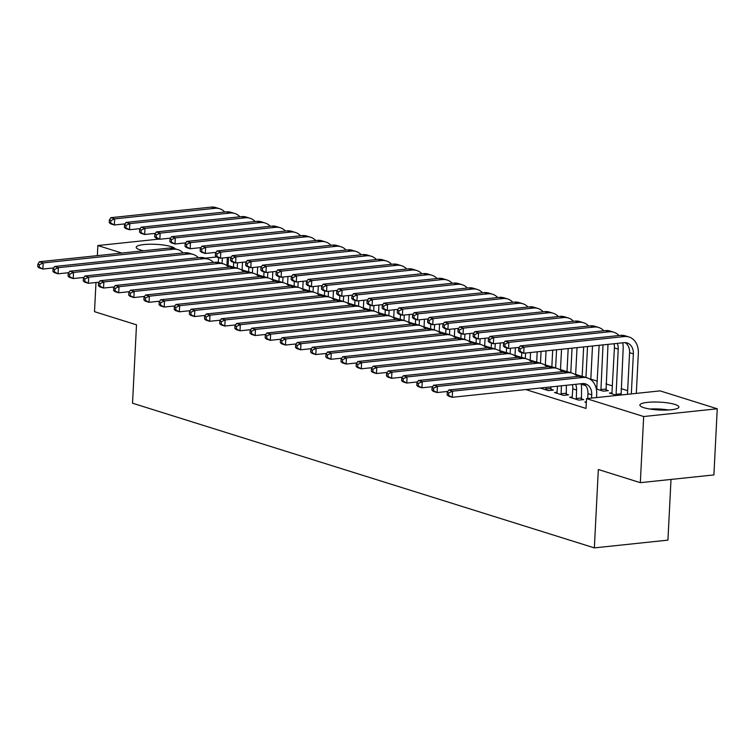 <?xml version="1.0" encoding="UTF-8"?>
<svg xmlns="http://www.w3.org/2000/svg" width="755" height="755" viewBox="0 0 755 755"><rect width="100%" height="100%" fill="white"/><g stroke="black" fill="none" stroke-linecap="round" stroke-linejoin="round"><path stroke-width="1.13" d="M643.873 407.691A19.526 3.935 -177.1 0 1 639.881 405.067A19.526 3.935 -177.1 0 1 653.245 402.028A19.526 3.935 -177.1 0 1 674.894 404.425A19.526 3.935 -177.1 0 1 678.887 407.049A19.526 3.935 -177.1 0 1 665.533 410.097A19.526 3.935 -177.1 0 1 643.873 407.691M143.639 250.773A19.526 3.935 -177.1 0 1 140.213 249.905A19.526 3.935 -177.1 0 1 136.211 247.281A19.526 3.935 -177.1 0 1 149.575 244.233A19.526 3.935 -177.1 0 1 171.234 246.64A19.526 3.935 -177.1 0 1 175.094 248.754M636.314 393.383L638.334 353.349A18.781 14.515 -72.6 0 0 629.038 337.004A18.781 14.515 -72.6 0 0 624.347 336.551L524.027 347.111L523.715 353.236L519.931 352.047L518.572 350.839L520.091 351.311L520.214 348.867L518.694 348.385L518.572 350.839M627.65 390.675L621.148 388.636M612.484 385.918L605.982 383.88M597.328 381.171L590.825 379.133M581.954 376.358L575.659 374.386M566.788 371.602L560.503 369.629M551.631 366.855L545.337 364.882M536.465 362.107L530.17 360.135M521.309 357.351L515.014 355.388M506.143 352.604L499.848 350.631M490.986 347.857L484.691 345.884M475.82 343.11L469.525 341.137M460.663 338.353L454.368 336.381M445.497 333.606L439.202 331.634M430.331 328.859L424.046 326.887M415.175 324.103L408.88 322.13M400.008 319.356L393.723 317.383M384.852 314.608L378.557 312.636M369.686 309.852L363.4 307.889M354.529 305.105L348.234 303.132M339.363 300.358L333.078 298.385M324.206 295.611L317.912 293.638M309.04 290.854L302.755 288.882M293.884 286.107L287.589 284.135M278.718 281.36L272.432 279.388M263.561 276.604L257.266 274.631M248.395 271.857L242.1 269.884M233.238 267.11L228.095 265.496L228.51 257.389M660.087 390.882L717.25 408.785L643.675 416.534L586.512 398.631L660.087 390.882M643.675 416.534L640.325 482.662L713.9 474.923L717.25 408.785M671.006 479.434L667.93 540.136L594.355 547.885L132.531 403.208L136.504 324.829L94.507 311.673L95.989 282.502M612.135 392.789L609.427 393.081L616.92 395.422M621.035 394.629L621.894 394.903M572.365 396.979L569.657 397.262L578.755 400.112L583.728 399.593L581.265 398.819M581.161 384.219L585.795 385.673M540.212 388.042L548.432 390.618L553.406 390.09L550.942 389.316M228.095 265.496L226.915 265.618M525.801 389.561L586.022 408.427L586.512 398.631M557.209 392.232L554.5 392.515L563.589 395.365L568.562 394.837L566.099 394.072M596.978 388.042L596.129 388.127M605.878 389.882L608.332 390.656L603.368 391.175L596.318 388.967M586.352 401.849L584.823 402.009L586.324 402.481M97.348 255.643L97.857 245.535L159.305 239.071M121.876 253.067L97.857 245.535M640.325 482.662L598.328 469.506L594.355 547.885M216.6 256.964L205.133 258.172M53.69 267.921L42.893 269.054L39.109 267.865L37.75 266.657L39.269 267.128L39.392 264.684L37.873 264.203L37.75 266.657M37.873 264.203L39.411 261.74L169.564 248.046A18.781 14.515 -72.6 0 1 174.245 248.489L178.038 249.678A18.781 14.515 -72.6 0 1 183.154 252.953M39.411 261.74L43.205 262.929L173.357 249.225A18.781 14.515 -72.6 0 1 178.038 249.678M39.392 264.684L43.205 262.929L42.893 269.054L39.269 267.128M227.331 257.512L226.915 265.666M218.289 262.391L218.525 257.625M222.083 263.476L222.357 258.04M125.151 223.848L114.354 224.99L110.57 223.801L109.211 222.593L110.73 223.065L110.853 220.62L109.333 220.139L109.211 222.593M109.333 220.139L110.872 217.676L211.202 207.115A18.781 14.515 -72.6 0 1 215.883 207.568L219.667 208.757A18.781 14.515 -72.6 0 1 224.782 212.032M110.872 217.676L114.666 218.865L214.986 208.304A18.781 14.515 -72.6 0 1 219.667 208.757M110.853 220.62L114.666 218.865L114.354 224.99L110.73 223.065M68.847 272.668L58.059 273.801L54.266 272.612L52.916 271.404L54.426 271.885L54.549 269.431L53.039 268.959L52.916 271.404M53.039 268.959L54.577 266.496L184.73 252.793A18.781 14.515 -72.6 0 1 189.411 253.246L193.204 254.426A18.781 14.515 -72.6 0 1 198.31 257.71M54.577 266.496L58.371 267.676L188.514 253.982A18.781 14.515 -72.6 0 1 193.204 254.426M54.549 269.431L58.371 267.676L58.059 273.801L54.426 271.885M84.013 277.415L73.216 278.557L69.432 277.368L68.073 276.16L69.592 276.632L69.715 274.178L68.195 273.706L68.073 276.16M68.195 273.706L69.734 271.243L199.886 257.54A18.781 14.515 -72.6 0 1 204.567 257.993L208.361 259.182A18.781 14.515 -72.6 0 1 213.476 262.457M69.734 271.243L73.528 272.432L203.68 258.729A18.781 14.515 -72.6 0 1 208.361 259.182M69.715 274.178L73.528 272.432L73.216 278.557L69.592 276.632M242.487 262.268L242.081 270.413M233.446 267.138L233.691 262.372M237.24 268.223L237.523 262.787M140.307 228.605L129.52 229.737L125.726 228.548L124.367 227.34L125.887 227.812L126.01 225.368L124.499 224.896L124.367 227.34M124.499 224.896L126.038 222.423L226.358 211.862A18.781 14.515 -72.6 0 1 231.039 212.315L234.833 213.505A18.781 14.515 -72.6 0 1 239.948 216.779M126.038 222.423L129.832 223.612L230.152 213.052A18.781 14.515 -72.6 0 1 234.833 213.505M126.01 225.368L129.832 223.612L129.52 229.737L125.887 227.812M257.653 267.015L257.238 275.16M248.612 271.894L248.848 267.119M252.406 272.98L252.68 267.534M155.473 233.352L144.677 234.484L140.892 233.295L139.533 232.087L141.053 232.568L141.176 230.115L139.656 229.643L139.533 232.087M139.656 229.643L141.194 227.179L241.524 216.619A18.781 14.515 -72.6 0 1 246.206 217.062L249.99 218.252A18.781 14.515 -72.6 0 1 255.105 221.526M141.194 227.179L144.988 228.359L245.309 217.799A18.781 14.515 -72.6 0 1 249.99 218.252M141.176 230.115L144.988 228.359L144.677 234.484L141.053 232.568M652.83 409.446A16.903 3.397 -177.1 0 1 656.888 409.436A16.903 3.397 -177.1 0 1 665.57 410.097M668.581 409.974A19.403 3.907 2.9 0 0 656.567 408.917A19.403 3.907 2.9 0 0 649.838 409.031M99.169 282.162L88.382 283.304L84.588 282.115L83.239 280.907L84.749 281.379L84.871 278.935L83.361 278.453L83.239 280.907M83.361 278.453L84.9 275.99L215.052 262.287A18.781 14.515 -72.6 0 1 219.733 262.74L223.527 263.929A18.781 14.515 -72.6 0 1 228.633 267.204M84.9 275.99L88.694 277.179L218.837 263.476A18.781 14.515 -72.6 0 1 223.527 263.929M84.871 278.935L88.694 277.179L88.382 283.304L84.749 281.379M114.335 286.919L103.539 288.051L99.754 286.862L98.395 285.654L99.915 286.136L100.037 283.682L98.518 283.21L98.395 285.654M98.518 283.21L100.066 280.737L230.209 267.043A18.781 14.515 -72.6 0 1 234.899 267.496L238.684 268.676A18.781 14.515 -72.6 0 1 243.799 271.96M100.066 280.737L103.85 281.926L234.003 268.233A18.781 14.515 -72.6 0 1 238.684 268.676M100.037 283.682L103.85 281.926L103.539 288.051L99.915 286.136M272.81 271.762L272.404 279.916M263.769 276.641L264.014 271.875M267.563 277.727L267.846 272.291M170.63 238.099L159.843 239.241L156.049 238.052L154.699 236.844L156.21 237.315L156.332 234.862L154.822 234.39L154.699 236.844M154.822 234.39L156.361 231.927L256.681 221.366A18.781 14.515 -72.6 0 1 261.362 221.819L265.156 223.008A18.781 14.515 -72.6 0 1 270.271 226.283M156.361 231.927L160.154 233.116L260.475 222.555A18.781 14.515 -72.6 0 1 265.156 223.008M156.332 234.862L160.154 233.116L159.843 239.241L156.21 237.315M287.976 276.519L287.561 284.663M278.935 281.389L279.171 276.623M282.729 282.474L283.002 277.038M185.796 242.855L175 243.988L171.215 242.799L169.856 241.591L171.376 242.062L171.498 239.618L169.979 239.137L169.856 241.591M169.979 239.137L171.517 236.674L271.847 226.113A18.781 14.515 -72.6 0 1 276.528 226.566L280.313 227.755A18.781 14.515 -72.6 0 1 285.428 231.03M171.517 236.674L175.311 237.863L275.632 227.302A18.781 14.515 -72.6 0 1 280.313 227.755M171.498 239.618L175.311 237.863L175 243.988L171.376 242.062M129.492 291.666L118.705 292.798L114.911 291.619L113.561 290.411L115.071 290.883L115.194 288.429L113.684 287.957L113.561 290.411M113.684 287.957L115.222 285.494L245.375 271.791A18.781 14.515 -72.6 0 1 250.056 272.244L253.85 273.433A18.781 14.515 -72.6 0 1 258.965 276.707M115.222 285.494L119.016 286.683L249.159 272.98A18.781 14.515 -72.6 0 1 253.85 273.433M115.194 288.429L119.016 286.683L118.705 292.798L115.071 290.883M303.132 281.266L302.727 289.41M294.091 286.145L294.337 281.37M297.895 287.23L298.168 281.785M200.953 247.602L190.166 248.735L186.372 247.546L185.022 246.338L186.532 246.819L186.655 244.365L185.145 243.893L185.022 246.338M185.145 243.893L186.683 241.43L287.004 230.87A18.781 14.515 -72.6 0 1 291.685 231.313L295.479 232.502A18.781 14.515 -72.6 0 1 300.594 235.777M186.683 241.43L190.477 242.61L290.798 232.049A18.781 14.515 -72.6 0 1 295.479 232.502M186.655 244.365L190.477 242.61L190.166 248.735L186.532 246.819M144.658 296.413L133.862 297.555L130.077 296.366L128.718 295.158L130.237 295.63L130.36 293.185L128.841 292.704L128.718 295.158M128.841 292.704L130.388 290.241L260.532 276.538A18.781 14.515 -72.6 0 1 265.222 276.991L269.007 278.18A18.781 14.515 -72.6 0 1 274.122 281.455M130.388 290.241L134.173 291.43L264.325 277.727A18.781 14.515 -72.6 0 1 269.007 278.18M130.36 293.185L134.173 291.43L133.862 297.555L130.237 295.63M318.299 286.013L317.883 294.157M309.257 290.892L309.493 286.126M313.051 291.977L313.325 286.541M216.119 252.349L205.322 253.482L201.538 252.302L200.179 251.094L201.698 251.566L201.821 249.112L200.302 248.64L200.179 251.094M200.302 248.64L201.849 246.177L302.17 235.617A18.781 14.515 -72.6 0 1 306.851 236.07L310.645 237.249A18.781 14.515 -72.6 0 1 315.75 240.534M201.849 246.177L205.634 247.366L305.954 236.806A18.781 14.515 -72.6 0 1 310.645 237.249M201.821 249.112L205.634 247.366L205.322 253.482L201.698 251.566M159.815 301.169L149.028 302.302L145.234 301.113L143.884 299.905L145.394 300.377L145.517 297.932L144.007 297.461L143.884 299.905M144.007 297.461L145.545 294.988L275.698 281.294A18.781 14.515 -72.6 0 1 280.379 281.738L284.173 282.927A18.781 14.515 -72.6 0 1 289.288 286.202M145.545 294.988L149.339 296.177L279.482 282.474A18.781 14.515 -72.6 0 1 284.173 282.927M145.517 297.932L149.339 296.177L149.028 302.302L145.394 300.377M333.465 290.769L333.049 298.914M324.414 295.639L324.659 290.873M328.217 296.724L328.491 291.288M231.275 257.096L220.488 258.238L216.694 257.049L215.345 255.841L216.855 256.313L216.978 253.869L215.468 253.387L215.345 255.841M215.468 253.387L217.006 250.924L317.327 240.364A18.781 14.515 -72.6 0 1 322.007 240.817L325.801 242.006A18.781 14.515 -72.6 0 1 330.916 245.281M217.006 250.924L220.8 252.113L321.12 241.553A18.781 14.515 -72.6 0 1 325.801 242.006M216.978 253.869L220.8 252.113L220.488 258.238L216.855 256.313M174.981 305.917L164.184 307.049L160.4 305.86L159.041 304.652L160.56 305.133L160.683 302.68L159.163 302.208L159.041 304.652M159.163 302.208L160.711 299.744L290.854 286.041A18.781 14.515 -72.6 0 1 295.545 286.494L299.329 287.683A18.781 14.515 -72.6 0 1 304.444 290.958M160.711 299.744L164.496 300.924L294.648 287.23A18.781 14.515 -72.6 0 1 299.329 287.683M160.683 302.68L164.496 300.924L164.184 307.049L160.56 305.133M348.621 295.516L348.206 303.661M339.58 300.396L339.825 295.62M343.374 301.481L343.648 296.036M246.441 261.853L235.645 262.985L231.861 261.796L230.501 260.588L232.021 261.07L232.144 258.616L230.624 258.144L230.501 260.588M230.624 258.144L232.172 255.671L332.493 245.111A18.781 14.515 -72.6 0 1 337.174 245.564L340.967 246.753A18.781 14.515 -72.6 0 1 346.073 250.028M232.172 255.671L235.956 256.86L336.277 246.3A18.781 14.515 -72.6 0 1 340.967 246.753M232.144 258.616L235.956 256.86L235.645 262.985L232.021 261.07M190.137 310.664L179.35 311.806L175.556 310.616L174.207 309.408L175.717 309.88L175.849 307.436L174.329 306.955L174.207 309.408M174.329 306.955L175.868 304.491L306.02 290.788A18.781 14.515 -72.6 0 1 310.701 291.241L314.495 292.43A18.781 14.515 -72.6 0 1 319.61 295.705M175.868 304.491L179.662 305.681L309.814 291.977A18.781 14.515 -72.6 0 1 314.495 292.43M175.849 307.436L179.662 305.681L179.35 311.806L175.717 309.88M363.787 300.264L363.372 308.408M354.737 305.143L354.982 300.367M358.54 306.228L358.814 300.792M261.598 266.6L250.811 267.732L247.017 266.553L245.668 265.335L247.178 265.817L247.3 263.363L245.79 262.891L245.668 265.335M245.79 262.891L247.329 260.428L347.649 249.867A18.781 14.515 -72.6 0 1 352.33 250.311L356.124 251.5A18.781 14.515 -72.6 0 1 361.239 254.784M247.329 260.428L251.122 261.617L351.443 251.056A18.781 14.515 -72.6 0 1 356.124 251.5M247.3 263.363L251.122 261.617L250.811 267.732L247.178 265.817M205.303 315.42L194.507 316.553L190.722 315.364L189.363 314.155L190.883 314.627L191.006 312.183L189.486 311.702L189.363 314.155M189.486 311.702L191.034 309.239L321.177 295.545A18.781 14.515 -72.6 0 1 325.867 295.988L329.652 297.177A18.781 14.515 -72.6 0 1 334.767 300.452M191.034 309.239L194.818 310.428L324.971 296.724A18.781 14.515 -72.6 0 1 329.652 297.177M191.006 312.183L194.818 310.428L194.507 316.553L190.883 314.627M378.944 305.011L378.529 313.165M369.903 309.89L370.148 305.124M373.697 310.975L373.97 305.539M276.764 271.347L265.968 272.489L262.183 271.3L260.824 270.092L262.344 270.564L262.466 268.119L260.947 267.638L260.824 270.092M260.947 267.638L262.495 265.175L362.815 254.614A18.781 14.515 -72.6 0 1 367.496 255.067L371.29 256.256A18.781 14.515 -72.6 0 1 376.396 259.531M262.495 265.175L266.279 266.364L366.6 255.803A18.781 14.515 -72.6 0 1 371.29 256.256M262.466 268.119L266.279 266.364L265.968 272.489L262.344 270.564M220.46 320.167L209.673 321.3L205.879 320.111L204.529 318.903L206.039 319.384L206.172 316.93L204.652 316.458L204.529 318.903M204.652 316.458L206.19 313.995L336.343 300.292A18.781 14.515 -72.6 0 1 341.024 300.745L344.818 301.925A18.781 14.515 -72.6 0 1 349.933 305.209M206.19 313.995L209.984 315.175L340.137 301.481A18.781 14.515 -72.6 0 1 344.818 301.925M206.172 316.93L209.984 315.175L209.673 321.3L206.039 319.384M394.11 309.767L393.695 317.912M385.069 314.637L385.305 309.871M388.863 315.722L389.136 310.286M291.921 276.103L281.134 277.236L277.34 276.047L275.99 274.839L277.5 275.311L277.632 272.866L276.113 272.395L275.99 274.839M276.113 272.395L277.651 269.922L377.972 259.361A18.781 14.515 -72.6 0 1 382.662 259.814L386.447 261.003A18.781 14.515 -72.6 0 1 391.562 264.278M277.651 269.922L281.445 271.111L381.766 260.55A18.781 14.515 -72.6 0 1 386.447 261.003M277.632 272.866L281.445 271.111L281.134 277.236L277.5 275.311M235.626 324.914L224.83 326.047L221.045 324.867L219.686 323.659L221.206 324.131L221.328 321.677L219.809 321.205L219.686 323.659M219.809 321.205L221.357 318.742L351.5 305.039A18.781 14.515 -72.6 0 1 356.19 305.492L359.975 306.681A18.781 14.515 -72.6 0 1 365.09 309.956M221.357 318.742L225.141 319.931L355.294 306.228A18.781 14.515 -72.6 0 1 359.975 306.681M221.328 321.677L225.141 319.931L224.83 326.047L221.206 324.131M409.267 314.514L408.851 322.659M400.225 319.393L400.471 314.618M404.019 320.479L404.293 315.033M307.087 280.851L296.29 281.983L292.506 280.794L291.147 279.586L292.666 280.067L292.789 277.614L291.27 277.142L291.147 279.586M291.27 277.142L292.817 274.678L393.138 264.118A18.781 14.515 -72.6 0 1 397.819 264.561L401.613 265.751A18.781 14.515 -72.6 0 1 406.728 269.025M292.817 274.678L296.602 275.858L396.922 265.298A18.781 14.515 -72.6 0 1 401.613 265.751M292.789 277.614L296.602 275.858L296.29 281.983L292.666 280.067M250.783 329.661L239.996 330.803L236.202 329.614L234.852 328.406L236.362 328.878L236.494 326.434L234.975 325.952L234.852 328.406M234.975 325.952L236.513 323.489L366.666 309.786A18.781 14.515 -72.6 0 1 371.347 310.239L375.141 311.428A18.781 14.515 -72.6 0 1 380.256 314.703M236.513 323.489L240.307 324.678L370.46 310.975A18.781 14.515 -72.6 0 1 375.141 311.428M236.494 326.434L240.307 324.678L239.996 330.803L236.362 328.878M424.433 319.261L424.017 327.415M415.392 324.14L415.627 319.374M419.185 325.226L419.459 319.79M322.243 285.598L311.456 286.74L307.662 285.55L306.313 284.342L307.823 284.814L307.955 282.361L306.436 281.889L306.313 284.342M306.436 281.889L307.974 279.425L408.295 268.865A18.781 14.515 -72.6 0 1 412.985 269.318L416.769 270.498A18.781 14.515 -72.6 0 1 421.885 273.782M307.974 279.425L311.768 280.615L412.088 270.054A18.781 14.515 -72.6 0 1 416.769 270.498M307.955 282.361L311.768 280.615L311.456 286.74L307.823 284.814M265.949 334.418L255.162 335.55L251.368 334.361L250.009 333.153L251.528 333.635L251.651 331.181L250.132 330.709L250.009 333.153M250.132 330.709L251.679 328.236L381.832 314.542A18.781 14.515 -72.6 0 1 386.513 314.986L390.297 316.175A18.781 14.515 -72.6 0 1 395.412 319.459M251.679 328.236L255.464 329.425L385.616 315.732A18.781 14.515 -72.6 0 1 390.297 316.175M251.651 331.181L255.464 329.425L255.162 335.55L251.528 333.635M439.589 324.018L439.174 332.162M430.548 328.887L430.794 324.121M434.342 329.973L434.616 324.537M337.409 290.345L326.613 291.487L322.829 290.298L321.47 289.089L322.989 289.561L323.112 287.117L321.592 286.636L321.47 289.089M321.592 286.636L323.14 284.173L423.461 273.612A18.781 14.515 -72.6 0 1 428.142 274.065L431.935 275.254A18.781 14.515 -72.6 0 1 437.051 278.529M323.14 284.173L326.924 285.362L427.245 274.801A18.781 14.515 -72.6 0 1 431.935 275.254M323.112 287.117L326.924 285.362L326.613 291.487L322.989 289.561M281.105 339.165L270.318 340.297L266.524 339.118L265.175 337.9L266.694 338.382L266.817 335.928L265.298 335.456L265.175 337.9M265.298 335.456L266.836 332.993L396.988 319.289A18.781 14.515 -72.6 0 1 401.669 319.743L405.463 320.932A18.781 14.515 -72.6 0 1 410.578 324.206M266.836 332.993L270.63 334.182L400.782 320.479A18.781 14.515 -72.6 0 1 405.463 320.932M266.817 335.928L270.63 334.182L270.318 340.297L266.694 338.382M454.755 328.765L454.34 336.909M445.714 333.644L445.95 328.869M449.508 334.729L449.782 329.284M352.566 295.101L341.779 296.234L337.985 295.045L336.636 293.837L338.146 294.318L338.278 291.864L336.758 291.392L336.636 293.837M336.758 291.392L338.297 288.929L438.617 278.359A18.781 14.515 -72.6 0 1 443.308 278.812L447.092 280.001A18.781 14.515 -72.6 0 1 452.207 283.276M338.297 288.929L342.091 290.109L442.411 279.548A18.781 14.515 -72.6 0 1 447.092 280.001M338.278 291.864L342.091 290.109L341.779 296.234L338.146 294.318M296.271 343.912L285.484 345.054L281.69 343.865L280.332 342.657L281.851 343.129L281.974 340.684L280.464 340.203L280.332 342.657M280.464 340.203L282.002 337.74L412.155 324.037A18.781 14.515 -72.6 0 1 416.836 324.49L420.62 325.679A18.781 14.515 -72.6 0 1 425.735 328.954M282.002 337.74L285.786 338.929L415.939 325.226A18.781 14.515 -72.6 0 1 420.62 325.679M281.974 340.684L285.786 338.929L285.484 345.054L281.851 343.129M469.912 333.512L469.506 341.656M460.871 338.391L461.116 333.625M464.665 339.476L464.938 334.04M367.732 299.848L356.945 300.981L353.151 299.801L351.792 298.593L353.312 299.065L353.434 296.611L351.915 296.139L351.792 298.593M351.915 296.139L353.463 293.676L453.783 283.116A18.781 14.515 -72.6 0 1 458.464 283.569L462.258 284.748A18.781 14.515 -72.6 0 1 467.373 288.032M353.463 293.676L357.247 294.865L457.577 284.305A18.781 14.515 -72.6 0 1 462.258 284.748M353.434 296.611L357.247 294.865L356.945 300.981L353.312 299.065M311.438 348.668L300.641 349.801L296.847 348.612L295.498 347.404L297.017 347.876L297.14 345.431L295.62 344.959L295.498 347.404M295.62 344.959L297.159 342.487L427.311 328.793A18.781 14.515 -72.6 0 1 431.992 329.237L435.786 330.426A18.781 14.515 -72.6 0 1 440.901 333.701M297.159 342.487L300.952 343.676L431.105 329.973A18.781 14.515 -72.6 0 1 435.786 330.426M297.14 345.431L300.952 343.676L300.641 349.801L297.017 347.876M485.078 338.268L484.663 346.413M476.037 343.138L476.273 338.372M479.831 344.223L480.105 338.787M382.889 304.595L372.102 305.737L368.308 304.548L366.958 303.34L368.478 303.812L368.6 301.368L367.081 300.886L366.958 303.34M367.081 300.886L368.619 298.423L468.94 287.863A18.781 14.515 -72.6 0 1 473.63 288.316L477.415 289.505A18.781 14.515 -72.6 0 1 482.53 292.78M368.619 298.423L372.413 299.612L472.734 289.052A18.781 14.515 -72.6 0 1 477.415 289.505M368.6 301.368L372.413 299.612L372.102 305.737L368.478 303.812M326.594 353.416L315.807 354.548L312.013 353.359L310.654 352.151L312.174 352.632L312.296 350.178L310.786 349.707L310.654 352.151M310.786 349.707L312.325 347.243L442.477 333.54A18.781 14.515 -72.6 0 1 447.158 333.993L450.943 335.173A18.781 14.515 -72.6 0 1 456.058 338.457M312.325 347.243L316.118 348.423L446.262 334.729A18.781 14.515 -72.6 0 1 450.943 335.173M312.296 350.178L316.118 348.423L315.807 354.548L312.174 352.632M500.235 343.015L499.829 351.16M491.194 347.885L491.439 343.119M494.987 348.98L495.271 343.534M398.055 309.352L387.268 310.484L383.474 309.295L382.115 308.087L383.634 308.559L383.757 306.115L382.247 305.643L382.115 308.087M382.247 305.643L383.785 303.17L484.106 292.61A18.781 14.515 -72.6 0 1 488.787 293.063L492.581 294.252A18.781 14.515 -72.6 0 1 497.696 297.527M383.785 303.17L387.57 304.359L487.9 293.799A18.781 14.515 -72.6 0 1 492.581 294.252M383.757 306.115L387.57 304.359L387.268 310.484L383.634 308.559M341.76 358.163L330.964 359.305L327.179 358.115L325.82 356.907L327.34 357.379L327.462 354.925L325.943 354.454L325.82 356.907M325.943 354.454L327.481 351.99L457.634 338.287A18.781 14.515 -72.6 0 1 462.315 338.74L466.109 339.929A18.781 14.515 -72.6 0 1 471.224 343.204M327.481 351.99L331.275 353.18L461.428 339.476A18.781 14.515 -72.6 0 1 466.109 339.929M327.462 354.925L331.275 353.18L330.964 359.305L327.34 357.379M515.401 347.762L514.985 355.907M506.36 352.642L506.596 347.866M510.153 353.727L510.427 348.291M413.211 314.099L402.424 315.231L398.631 314.052L397.281 312.834L398.8 313.316L398.923 310.862L397.404 310.39L397.281 312.834M397.404 310.39L398.942 307.927L499.263 297.366A18.781 14.515 -72.6 0 1 503.953 297.81L507.738 298.999A18.781 14.515 -72.6 0 1 512.853 302.283M398.942 307.927L402.736 309.116L503.056 298.555A18.781 14.515 -72.6 0 1 507.738 298.999M398.923 310.862L402.736 309.116L402.424 315.231L398.8 313.316M356.917 362.91L346.13 364.052L342.336 362.862L340.977 361.654L342.496 362.126L342.619 359.682L341.109 359.201L340.977 361.654M341.109 359.201L342.647 356.738L472.8 343.044A18.781 14.515 -72.6 0 1 477.481 343.487L481.275 344.676A18.781 14.515 -72.6 0 1 486.38 347.951M342.647 356.738L346.441 357.927L476.584 344.223A18.781 14.515 -72.6 0 1 481.275 344.676M342.619 359.682L346.441 357.927L346.13 364.052L342.496 362.126M530.557 352.51L530.152 360.663M521.516 357.389L521.762 352.623M525.31 358.474L525.593 353.038M428.378 318.846L417.591 319.988L413.797 318.799L412.438 317.591L413.957 318.063L414.08 315.618L412.57 315.137L412.438 317.591M412.57 315.137L414.108 312.674L514.429 302.113A18.781 14.515 -72.6 0 1 519.11 302.566L522.904 303.755A18.781 14.515 -72.6 0 1 528.019 307.03M414.108 312.674L417.892 313.863L518.223 303.302A18.781 14.515 -72.6 0 1 522.904 303.755M414.08 315.618L417.892 313.863L417.591 319.988L413.957 318.063M372.083 367.666L361.286 368.799L357.502 367.609L356.143 366.401L357.662 366.883L357.785 364.429L356.266 363.957L356.143 366.401M356.266 363.957L357.804 361.494L487.956 347.791A18.781 14.515 -72.6 0 1 492.637 348.244L496.431 349.423A18.781 14.515 -72.6 0 1 501.547 352.708M357.804 361.494L361.598 362.674L491.75 348.98A18.781 14.515 -72.6 0 1 496.431 349.423M357.785 364.429L361.598 362.674L361.286 368.799L357.662 366.883M546.044 350.886L545.308 365.411M536.682 362.136L537.201 351.811M540.476 363.221L541.071 351.405M443.544 323.602L432.747 324.735L428.963 323.546L427.604 322.338L429.123 322.81L429.246 320.365L427.726 319.893L427.604 322.338M427.726 319.893L429.265 317.421L529.595 306.86A18.781 14.515 -72.6 0 1 534.276 307.313L538.06 308.502A18.781 14.515 -72.6 0 1 543.175 311.777M429.265 317.421L433.059 318.61L533.379 308.049A18.781 14.515 -72.6 0 1 538.06 308.502M429.246 320.365L433.059 318.61L432.747 324.735L429.123 322.81M387.239 372.413L376.452 373.546L372.659 372.366L371.309 371.158L372.819 371.63L372.942 369.176L371.432 368.704L371.309 371.158M371.432 368.704L372.97 366.241L503.123 352.538A18.781 14.515 -72.6 0 1 507.804 352.991L511.597 354.18A18.781 14.515 -72.6 0 1 516.703 357.455M372.97 366.241L376.764 367.43L506.907 353.727A18.781 14.515 -72.6 0 1 511.597 354.18M372.942 369.176L376.764 367.43L376.452 373.546L372.819 371.63M561.531 349.254L560.474 370.158M551.839 366.892L552.688 350.188M555.633 367.978L556.558 349.773M458.7 328.35L447.913 329.482L444.119 328.293L442.76 327.085L444.28 327.566L444.402 325.112L442.892 324.641L442.76 327.085M442.892 324.641L444.431 322.177L544.751 311.617A18.781 14.515 -72.6 0 1 549.432 312.06L553.226 313.25A18.781 14.515 -72.6 0 1 558.341 316.524M444.431 322.177L448.225 323.357L548.545 312.796A18.781 14.515 -72.6 0 1 553.226 313.25M444.402 325.112L448.225 323.357L447.913 329.482L444.28 327.566M402.406 377.16L391.609 378.302L387.825 377.113L386.466 375.905L387.985 376.377L388.108 373.933L386.588 373.451L386.466 375.905M386.588 373.451L388.136 370.988L518.279 357.285A18.781 14.515 -72.6 0 1 522.96 357.738L526.754 358.927A18.781 14.515 -72.6 0 1 531.869 362.202M388.136 370.988L391.92 372.177L522.073 358.474A18.781 14.515 -72.6 0 1 526.754 358.927M388.108 373.933L391.92 372.177L391.609 378.302L387.985 376.377M577.018 347.621L575.631 374.914M567.005 371.639L568.175 348.555M570.799 372.725L572.045 348.149M473.866 333.097L463.07 334.238L459.285 333.049L457.926 331.841L459.446 332.313L459.568 329.859L458.049 329.388L457.926 331.841M458.049 329.388L459.587 326.924L559.917 316.364A18.781 14.515 -72.6 0 1 564.598 316.817L568.383 317.997A18.781 14.515 -72.6 0 1 573.498 321.281M459.587 326.924L463.381 328.114L563.702 317.553A18.781 14.515 -72.6 0 1 568.383 317.997M459.568 329.859L463.381 328.114L463.07 334.238L459.446 332.313M545.969 389.844L545.893 387.438M542.014 387.853L541.797 388.532M550.867 386.919L551.131 390.326M417.562 381.917L406.775 383.049L402.981 381.86L401.632 380.652L403.142 381.124L403.264 378.68L401.754 378.208L401.632 380.652M401.754 378.208L403.293 375.735L533.445 362.041A18.781 14.515 -72.6 0 1 538.126 362.485L541.92 363.674A18.781 14.515 -72.6 0 1 547.026 366.958M403.293 375.735L407.087 376.924L537.23 363.231A18.781 14.515 -72.6 0 1 541.92 363.674M403.264 378.68L407.087 376.924L406.775 383.049L403.142 381.124M545.818 389.014L550.791 388.495M592.496 345.998L590.797 379.661M582.162 376.386L583.653 346.923M581.794 383.663L581.567 384.352M585.956 377.472L587.532 346.517M489.023 337.844L478.236 338.986L474.442 337.796L473.092 336.588L474.602 337.06L474.725 334.616L473.215 334.135L473.092 336.588M473.215 334.135L474.753 331.671L575.074 321.111A18.781 14.515 -72.6 0 1 579.755 321.564L583.549 322.753A18.781 14.515 -72.6 0 1 588.664 326.028M474.753 331.671L478.547 332.861L578.868 322.3A18.781 14.515 -72.6 0 1 583.549 322.753M474.725 334.616L478.547 332.861L478.236 338.986L474.602 337.06M561.135 394.591L561.38 385.814M556.954 393.289L557.511 386.22M566.354 385.286L566.288 395.082M432.728 386.664L421.932 387.796L418.147 386.617L416.788 385.399L418.308 385.88L418.43 383.427L416.911 382.955L416.788 385.399M416.911 382.955L418.459 380.492L548.602 366.788A18.781 14.515 -72.6 0 1 553.292 367.241L557.077 368.431A18.781 14.515 -72.6 0 1 562.192 371.705M418.459 380.492L422.243 381.681L552.396 367.978A18.781 14.515 -72.6 0 1 557.077 368.431M418.43 383.427L422.243 381.681L421.932 387.796L418.308 385.88M560.974 393.761L565.948 393.242M607.983 344.365L606.057 390.892M596.724 389.099L599.14 345.29M600.904 390.411L603.009 344.884M504.189 342.6L493.392 343.733L489.608 342.543L488.249 341.336L489.769 341.817L489.891 339.363L488.372 338.891L488.249 341.336M488.372 338.891L489.91 336.419L590.24 325.858A18.781 14.515 -72.6 0 1 594.921 326.311L598.706 327.5A18.781 14.515 -72.6 0 1 603.821 330.775M489.91 336.419L493.704 337.608L594.025 327.047A18.781 14.515 -72.6 0 1 598.706 327.5M489.891 339.363L493.704 337.608L493.392 343.733L489.769 341.817M600.753 389.58L605.718 389.051M576.291 399.338L576.565 390.052A12.514 9.673 107.4 0 0 575.65 384.314M572.12 398.036L572.781 388.863A12.514 9.673 107.4 0 0 572.375 384.654M581.057 383.738A18.781 14.515 -72.6 0 1 581.539 389.523L581.454 399.829M447.885 391.411L437.098 392.553L433.304 391.364L431.954 390.156L433.464 390.628L433.587 388.183L432.077 387.702L431.954 390.156M432.077 387.702L433.615 385.239L563.768 371.536A18.781 14.515 -72.6 0 1 568.449 371.988L572.243 373.178A18.781 14.515 -72.6 0 1 577.358 376.452M433.615 385.239L437.409 386.428L567.552 372.725A18.781 14.515 -72.6 0 1 572.243 373.178M433.587 388.183L437.409 386.428L437.098 392.553L433.464 390.628M576.14 398.517L581.114 397.989M622.686 342.817A18.781 14.515 -72.6 0 1 623.168 348.602L621.101 394.988M611.89 393.846L614.41 347.932A12.514 9.673 107.4 0 0 614.004 343.733M616.061 395.158L618.203 349.121A12.514 9.673 107.4 0 0 617.279 343.383M519.346 347.347L508.559 348.48L504.765 347.3L503.415 346.092L504.925 346.564L505.048 344.11L503.538 343.638L503.415 346.092M503.538 343.638L505.076 341.175L605.397 330.614A18.781 14.515 -72.6 0 1 610.078 331.067L613.872 332.247A18.781 14.515 -72.6 0 1 618.987 335.531M505.076 341.175L508.87 342.364L609.191 331.804A18.781 14.515 -72.6 0 1 613.872 332.247M505.048 344.11L508.87 342.364L508.559 348.48L504.925 346.564M615.91 394.327L620.884 393.808M591.561 398.093L591.731 394.799A12.514 9.673 107.4 0 0 585.531 383.899A12.514 9.673 107.4 0 0 582.407 383.597L452.254 397.3L448.47 396.111L447.111 394.903L448.63 395.375L448.753 392.93L447.234 392.458L447.111 394.903M587.692 398.498L587.937 393.61A12.514 9.673 107.4 0 0 583.558 383.559M447.234 392.458L448.781 389.986L452.566 391.175L582.718 377.472A18.781 14.515 -72.6 0 1 587.399 377.925A18.781 14.515 -72.6 0 1 596.705 394.28L596.535 397.574M448.781 389.986L578.925 376.292A18.781 14.515 -72.6 0 1 583.615 376.736L587.399 377.925M448.753 392.93L452.566 391.175L452.254 397.3L448.63 395.375M627.462 394.318L629.576 352.689A12.514 9.673 107.4 0 0 625.187 342.638M631.331 393.912L633.36 353.868A12.514 9.673 107.4 0 0 627.16 342.978A12.514 9.673 107.4 0 0 624.036 342.676L523.715 353.236L520.091 351.311M518.694 348.385L520.242 345.922L620.563 335.362A18.781 14.515 -72.6 0 1 625.244 335.815L629.038 337.004M520.242 345.922L524.027 347.111L520.214 348.867M169.564 248.046L173.357 249.225M211.202 207.115L214.986 208.304M184.73 252.793L188.514 253.982M199.886 257.54L203.68 258.729M226.358 211.862L230.152 213.052M241.524 216.619L245.309 217.799M215.052 262.287L218.837 263.476M230.209 267.043L234.003 268.233M256.681 221.366L260.475 222.555M271.847 226.113L275.632 227.302M245.375 271.791L249.159 272.98M287.004 230.87L290.798 232.049M260.532 276.538L264.325 277.727M302.17 235.617L305.954 236.806M275.698 281.294L279.482 282.474M317.327 240.364L321.12 241.553M290.854 286.041L294.648 287.23M332.493 245.111L336.277 246.3M306.02 290.788L309.814 291.977M347.649 249.867L351.443 251.056M321.177 295.545L324.971 296.724M362.815 254.614L366.6 255.803M336.343 300.292L340.137 301.481M377.972 259.361L381.766 260.55M351.5 305.039L355.294 306.228M393.138 264.118L396.922 265.298M366.666 309.786L370.46 310.975M408.295 268.865L412.088 270.054M381.832 314.542L385.616 315.732M423.461 273.612L427.245 274.801M396.988 319.289L400.782 320.479M438.617 278.359L442.411 279.548M412.155 324.037L415.939 325.226M453.783 283.116L457.577 284.305M427.311 328.793L431.105 329.973M468.94 287.863L472.734 289.052M442.477 333.54L446.262 334.729M484.106 292.61L487.9 293.799M457.634 338.287L461.428 339.476M499.263 297.366L503.056 298.555M472.8 343.044L476.584 344.223M514.429 302.113L518.223 303.302M487.956 347.791L491.75 348.98M529.595 306.86L533.379 308.049M503.123 352.538L506.907 353.727M544.751 311.617L548.545 312.796M518.279 357.285L522.073 358.474M559.917 316.364L563.702 317.553M533.445 362.041L537.23 363.231M575.074 321.111L578.868 322.3M548.602 366.788L552.396 367.978M590.24 325.858L594.025 327.047M572.781 388.863L576.565 390.052M563.768 371.536L567.552 372.725M614.41 347.932L618.203 349.121M605.397 330.614L609.191 331.804M587.937 393.61L591.731 394.799M578.925 376.292L582.718 377.472M629.576 352.689L633.36 353.868M620.563 335.362L624.347 336.551"/></g></svg>
